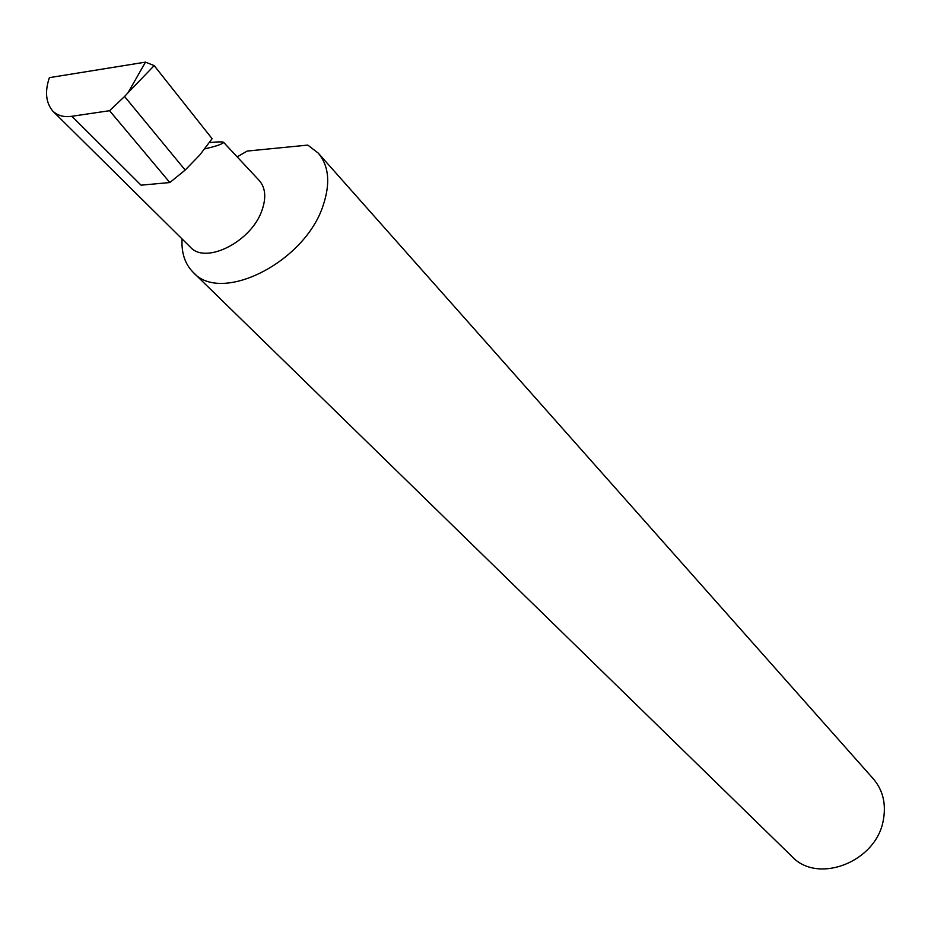 <?xml version="1.0" encoding="UTF-8"?>
<svg xmlns="http://www.w3.org/2000/svg" width="931" height="931" viewBox="0 0 931 931"><rect width="100%" height="100%" fill="white"/><g stroke="black" fill="none" stroke-linecap="round" stroke-linejoin="round"><path stroke-width="1.4" d="M204.797 148.867C216.108 146.272 222.393 144.119 223.649 142.396C223.033 141.652 218.308 141.721 209.452 142.583M223.649 142.396L259.225 180.474C265.463 187.631 266.406 197.547 262.03 210.185C251.707 241.455 205.763 264.87 190.389 247.157L52.834 111.15C57.99 115.77 64.344 117.481 71.873 116.27L109.567 110.708L124.579 96.498L185.164 170.059L199.758 155.023L212.117 138.696L154.174 65.612L128.013 92.751L145.504 62.133L49.401 77.645C44.676 91.506 45.817 102.678 52.834 111.15M182.08 238.941C181.277 252.906 184.978 264.043 193.194 272.341L791.92 856.473C817.755 884.648 876.374 861.897 883.31 820.188C886.312 804 882.984 790.21 873.325 778.828L318.227 153.091L307.812 145.096L247.181 151.066L237.172 156.874M193.194 272.341C221.101 304.484 305.24 262.042 323.208 205.227C330.552 183.209 328.899 165.834 318.227 153.091M71.873 116.27L141.047 185.176L169.838 182.546L185.164 170.059M169.838 182.546L109.567 110.708M124.579 96.498L128.013 92.751M145.504 62.133L154.174 65.612"/></g></svg>
